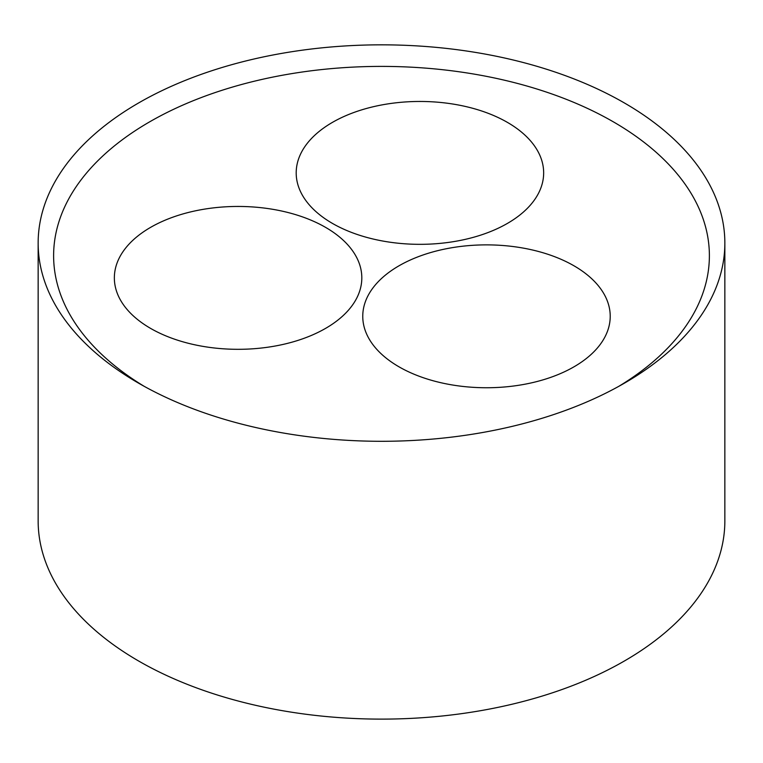 <?xml version="1.0" encoding="UTF-8"?>
<svg xmlns="http://www.w3.org/2000/svg" width="763" height="763" viewBox="0 0 763 763"><rect width="100%" height="100%" fill="white"/><g stroke="black" fill="none" stroke-linecap="round" stroke-linejoin="round"><path stroke-width="1.14" d="M618.698 386.393A327.88 189.3 0 0 0 611.535 120.802A327.88 189.3 0 0 0 151.465 120.802A327.88 189.3 0 0 0 144.302 386.393M138.713 383.236A343.35 198.227 0 0 0 624.287 383.236A343.35 198.227 0 0 0 724.85 243.063A343.35 198.227 0 0 0 381.5 44.836A343.35 198.227 0 0 0 38.15 243.063A343.35 198.227 0 0 0 138.713 383.236L138.713 383.236M150.597 328.395A123.73 71.436 180 0 1 114.355 277.885A123.73 71.436 180 0 1 238.085 206.449A123.73 71.436 180 0 1 361.815 277.885A123.73 71.436 180 0 1 285.429 343.875A123.73 71.436 180 0 1 150.597 328.395M332.439 223.406A123.73 71.436 180 0 1 296.197 172.896A123.73 71.436 180 0 1 419.927 101.46A123.73 71.436 180 0 1 543.657 172.896A123.73 71.436 180 0 1 467.28 238.895A123.73 71.436 180 0 1 332.439 223.406M399.001 366.822A123.73 71.436 180 0 1 362.759 316.311A123.73 71.436 180 0 1 486.489 244.875A123.73 71.436 180 0 1 610.219 316.311A123.73 71.436 180 0 1 533.833 382.311A123.73 71.436 180 0 1 399.001 366.822M724.85 243.063L724.85 520.891A343.35 198.227 180 0 1 512.898 704.03A343.35 198.227 180 0 1 138.713 661.054A343.35 198.227 180 0 1 38.15 520.891L38.15 243.063"/></g></svg>
